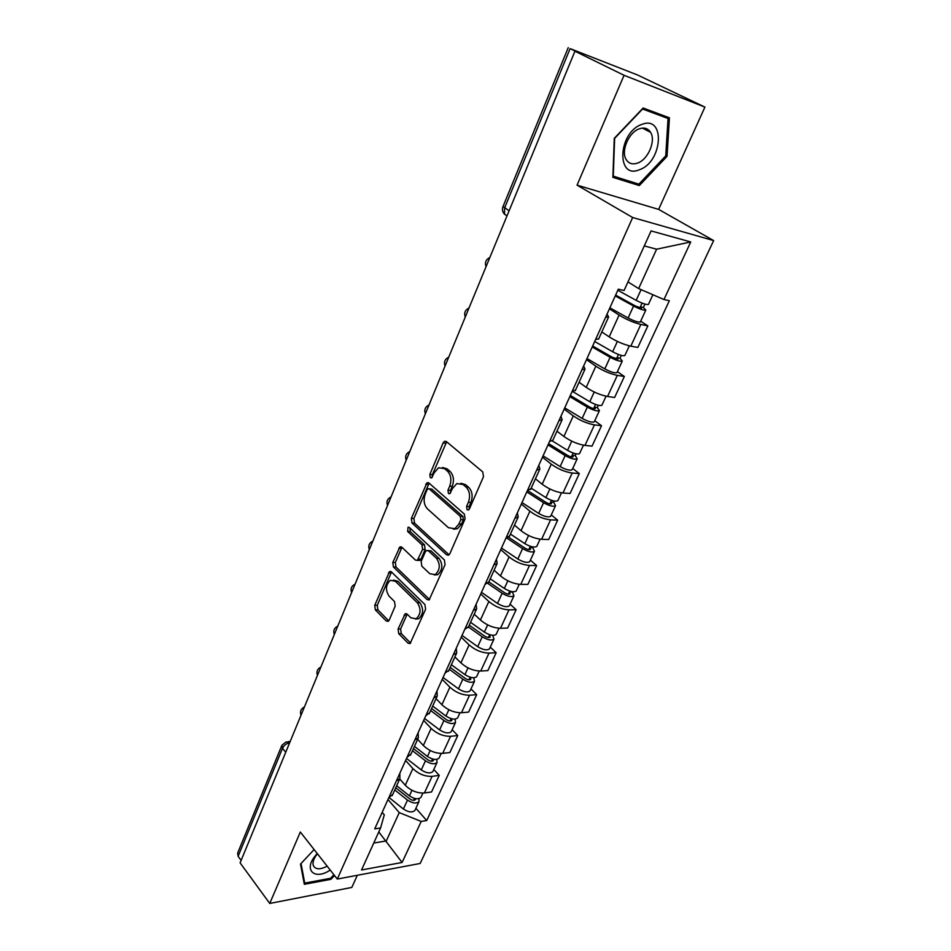 <?xml version="1.0" encoding="UTF-8"?>
<svg xmlns="http://www.w3.org/2000/svg" width="951" height="951" viewBox="0 0 951 951"><rect width="100%" height="100%" fill="white"/><g stroke="black" fill="none" stroke-linecap="round" stroke-linejoin="round"><path stroke-width="1.43" d="M467.084 509.772L468.498 509.974L469.425 508.916L483.488 476.713L482.751 471.91L446.364 441.549L444.533 441.288L443.13 442.904L429.84 474.466L430.316 477.687L431.611 477.889L434.25 472.754L438.566 467.761L444.509 468.629L447.457 471.149C451.047 475.013 451.796 480.017 449.704 486.139L447.957 490.229L448.444 493.51L449.799 493.712L452.486 488.541L456.789 483.595L463.018 484.475L466.049 487.078C469.746 491.049 470.519 496.125 468.379 502.306L466.572 506.431L467.084 509.772M398.077 629.051L398.719 633.663L408.074 643.185L410.095 643.577L425.596 609.258L424.919 604.563L391.384 571.884L389.541 571.539L374.73 605.371L375.348 609.888L386.249 620.979L388.151 621.36L389.221 620.076L395.176 606.156L394.534 601.567L389.03 596.099C385.238 590.024 385.678 584.77 390.338 580.324L395.331 581.251L417.346 602.803C421.281 608.902 420.901 614.239 416.193 618.792L410.844 617.805L407.159 614.132L405.197 613.764L398.077 629.051L400.621 628.968L401.274 633.58L410.63 643.078L408.074 643.185M577.055 185.148L658.627 209.386L704.917 107.083L624.058 75.295L577.055 185.148L632.665 217.517L337.296 879.057L300.314 832.006L269.751 903.45L240.104 862.866L574.939 51.211L577.459 52.21L570.101 48.608L504.577 208.019L504.553 214.26L505.742 215.009M624.058 75.295L574.939 51.211M446.59 554.837L448.622 555.158L449.847 553.732L465.075 518.866L464.35 514.099L428.889 482.965L427.047 482.692L411.343 518.414L411.997 523.002L446.59 554.837L449.027 554.885M445.068 564.668L429.103 599.95L427.082 599.594L393.441 566.998L392.799 562.445L399.955 546.873L401.798 547.194L415.397 560.068L417.311 560.401L422.601 549.416L421.935 544.78L407.646 531.49L408.038 527.27L409.322 527.484L444.367 559.937L445.068 564.668M704.917 107.083L637.574 74.998L570.101 48.608M658.627 209.386L713.654 240.579L420.164 863.472L337.296 879.057M269.751 903.45L351.834 887.426L357.314 875.289M241.114 860.417L238.119 856.316L237.655 853.083L281.686 745.81M607.071 314.068L608.592 316.98L605.632 317.254M601.828 331.947L609.187 336.88C616.426 341.421 623.63 344.512 630.81 346.164L640.843 324.446C633.663 322.686 626.424 319.56 619.089 315.078L609.448 308.79M640.843 324.446L647.857 325.872L640.677 321.212M595.54 339.614L598.797 338.663M630.81 346.164L637.836 347.46L647.857 325.872M583.676 365.897L585.02 369.131L581.976 369.666M617.389 371.663L624.367 376.489L617.318 375.36C610.138 373.862 602.982 370.807 595.849 366.183L586.494 359.656M572.181 391.372L575.545 390.076M579.088 382.254L586.22 387.378C593.269 392.05 600.378 395.081 607.558 396.472L614.619 397.482L624.367 376.489M560.947 416.253L562.112 419.795L559.01 420.568M594.755 420.734L601.519 425.715L594.446 424.871C587.266 423.611 580.205 420.615 573.263 415.872L564.169 409.108M549.476 441.668L552.959 440.051M556.965 431.195L563.895 436.473C570.755 441.264 577.78 444.248 584.96 445.401L592.045 446.126L601.519 425.715M538.848 465.217L539.847 469.045L536.673 470.044M572.728 468.463L579.302 473.598L572.205 473.016C565.025 471.993 558.047 469.045 551.283 464.183L542.462 457.229M527.413 490.561L530.991 488.636M535.437 478.793L542.177 484.237C548.858 489.135 555.8 492.059 562.98 492.987L570.089 493.462L579.302 473.598M517.356 512.839L518.2 516.94L514.966 518.152M551.283 514.919L557.678 520.185L550.57 519.864C543.39 519.056 536.507 516.167 529.909 511.198L521.326 504.042M505.956 538.1L509.629 535.889M514.491 525.118L521.041 530.706C527.555 535.722 534.403 538.587 541.583 539.3L548.703 539.526L557.678 520.185M496.446 559.176L497.135 563.515L493.854 564.93M530.408 560.139L536.626 565.548L529.505 565.453C522.325 564.858 515.525 562.029 509.106 556.953L500.761 549.619M485.093 584.342L488.838 581.869L504.41 592.628C507.026 594.161 508.916 594.565 510.081 593.828L509.308 592.009L512.351 591.986L513.968 595.79L509.546 605.371M494.104 570.231L500.464 575.949C506.824 581.061 513.588 583.866 520.756 584.389L527.888 584.378L536.626 565.548M476.094 604.265L476.641 608.854L473.301 610.459M510.081 604.182L516.131 609.71L508.987 609.853C501.831 609.46 495.114 606.667 488.838 601.507L480.73 593.995M464.777 629.348L468.617 626.614M474.24 614.156L480.433 620.004C486.627 625.211 493.319 627.969 500.476 628.29L507.62 628.052L516.131 609.71M456.278 648.178L456.694 652.98L453.306 654.775M490.276 647.108L496.16 652.743L489.016 653.099C481.86 652.885 475.227 650.151 469.105 644.897L461.223 637.229M444.997 673.165L448.908 670.193M454.899 656.951L460.914 662.918C466.965 668.208 473.562 670.919 480.719 671.049L487.875 670.61L496.16 652.743M436.973 690.949L437.258 695.966L433.834 697.927M470.983 688.928L476.701 694.67L469.556 695.229C462.4 695.193 455.85 692.518 449.882 687.181L442.203 679.359M425.739 715.841L429.721 712.632M436.034 698.664L441.894 704.739C447.802 710.112 454.328 712.774 461.461 712.739L468.617 712.097L476.701 694.67M418.167 732.615L418.333 737.833L414.862 739.949M452.165 729.702L457.74 735.551L450.584 736.3C443.451 736.431 436.973 733.792 431.136 728.383L423.67 720.43M406.98 757.412L411.022 753.988M417.655 739.319L423.35 745.501C429.127 750.945 435.57 753.572 442.702 753.358L449.859 752.526L457.74 735.551M399.836 773.234L399.884 778.631L396.377 780.902M433.811 769.466L439.243 775.398L432.087 776.337C424.966 776.634 418.559 774.043 412.877 768.563L405.601 760.479M388.697 797.913L392.811 794.287M399.729 778.976L405.281 785.253C410.915 790.768 417.287 793.348 424.396 792.979L431.552 791.969L439.243 775.398M627.969 281.9L638.632 288.581L656.618 249.198L644.279 245.929M373.743 843.05L386.308 840.922L399.254 812.606L421.198 821.438L402.107 862.474L361.535 869.987L380.59 827.941L374.73 828.88L618.293 289.187L624.082 290.507L651.078 230.915L690.735 241.958L663.964 299.529L638.632 288.581M421.198 821.438L426.702 820.558L669.338 300.742L663.964 299.529M632.665 217.517L713.654 240.579M639.322 185.576L667.031 156.368L669.433 117.829L643.138 108.01L614.263 138.347L612.884 177.35L639.322 185.576L634.055 182.628M333.896 874.73L330.568 878.296L304.736 883.122L301.039 863.52L314.103 849.564L300.504 864.079L304.32 884.311L330.984 879.306L334.514 875.526M378.771 831.935L402.107 862.474M382.171 812.392L384.287 814.876L380.59 827.941M399.254 812.606L387.972 799.541M415.908 808.255L426.702 820.558M690.735 241.958L656.618 249.198M665.759 155.702L667.031 156.368M330.247 878.355L330.984 879.306M469.2 509.332L469.128 506.574L470.923 502.449C473.075 496.267 472.302 491.203 468.605 487.245L466.049 487.078M460.89 483.263L465.574 484.653L468.605 487.245M442.56 467.488L447.053 468.819L450.001 471.339C453.591 475.203 454.34 480.196 452.26 486.306L450.501 490.383L450.524 493.022M446.661 441.799L432.384 474.644L432.36 477.152M429.115 483.179L413.887 518.521L414.541 523.098L449.086 554.837M460.819 519.65L460.32 516.322L429.258 488.933L427.974 488.731L427.058 489.801L425.263 494.033C423.243 500.012 423.968 504.945 427.439 508.833L448.456 527.722L454.863 528.685L458.941 523.965L460.819 519.65L463.375 519.757L462.864 516.441L460.32 516.322M429.091 488.802L431.813 489.099L462.864 516.441M453.425 529.196L457.419 528.768L461.497 524.06L458.941 523.965M463.375 519.757L461.497 524.06M427.082 599.594L429.614 599.57L395.985 567.034L393.441 566.998M401.952 547.336L395.343 562.481L395.985 567.034M418.357 560.412L419.866 560.436L421.043 559.045L425.156 549.476L424.479 544.84L410.19 531.573L407.646 531.49M409.905 528.019L410.19 531.573M429.816 573.726L435.178 574.63C440.135 569.922 440.563 564.49 436.497 558.32L428.425 550.819L426.488 550.498L425.275 551.913L421.15 561.506L421.828 566.166L429.816 573.726M434.369 574.963L437.733 574.642C442.679 569.946 443.118 564.514 439.041 558.368L436.497 558.32M428.033 550.534L430.981 550.879L439.041 558.368M407.183 614.156L400.621 628.968M415.551 619.077L418.749 618.732C423.445 614.18 423.837 608.866 419.902 602.768L417.346 602.803M393.476 580.074L397.875 581.251L419.902 602.768M391.503 572.003L377.262 605.335L377.892 609.841L388.745 620.872M615.63 295.083L635.684 306.139L641.545 308.088L640.38 306.828L643.363 307.482L645.8 310.097L640.439 321.723M615.261 295.927L633.58 306.032C639.666 309.134 643.744 310.49 645.8 310.097M609.888 307.839L628.112 317.991C634.174 321.105 638.24 322.437 640.32 321.985M642.091 303.096L639.88 307.922M617.805 290.269L636.183 300.361C642.282 303.464 646.359 304.831 648.404 304.463L648.523 304.213M644.933 304.07L643.363 307.482M592.663 345.986L612.266 357.243L618.091 359.05L616.997 357.695L620.004 358.206L622.287 361.059L617.104 372.305M592.211 346.984L610.126 357.279C616.105 360.417 620.159 361.677 622.287 361.059M586.993 358.563L604.812 368.905C610.756 372.043 614.81 373.279 616.961 372.614M618.471 354.485L616.403 358.979M594.696 341.492L612.658 351.763C618.637 354.901 622.691 356.161 624.819 355.579L624.95 355.282M621.288 355.401L620.004 358.206M570.327 395.473L589.501 406.933C592.307 408.443 594.232 409.001 595.302 408.609L594.28 407.147L597.287 407.539L599.427 410.606L594.399 421.495M569.804 396.626L587.326 407.111C593.186 410.261 597.216 411.426 599.427 410.606M564.728 407.884L582.155 418.404C587.991 421.566 592.021 422.708 594.232 421.84M595.516 404.448L593.59 408.633M572.395 391.384L589.786 401.738C595.659 404.9 599.689 406.065 601.888 405.269L602.042 404.936M598.31 405.292L597.287 407.539M641.818 124.415C617.746 132.474 616.093 180.179 639.607 169.647C662.704 161.943 665.688 114.833 641.818 124.415M639.286 128.837C628.73 132.248 620.718 151.185 626.162 159.53C628.766 163.643 632.605 164.808 637.657 163.049C648.106 159.518 656.083 140.784 650.579 132.344C648.035 128.349 644.267 127.184 639.286 128.837M665.748 155.845L638.894 184.149L613.276 176.149L614.631 138.37L642.579 109.008L668.054 118.495L665.748 155.845M659.019 113.93L668.054 118.495M317.206 853.499L314.139 857.243C304.165 870.712 314.983 879.782 329.296 870.664L330.235 870.082M317.479 853.843L315.922 855.817C313.283 859.728 312.439 863.033 313.402 865.743C315.661 869.63 320.249 869.761 327.156 866.159M303.88 882.005L304.736 883.122M548.596 443.63L567.355 455.256C570.113 456.777 572.026 457.3 573.12 456.813L572.169 455.244L575.189 455.529L577.186 458.798L572.324 469.33M548.014 444.913L565.156 455.565C570.909 458.739 574.915 459.808 577.186 458.798M543.069 455.874L560.127 466.561C565.845 469.735 569.851 470.793 572.133 469.735M573.18 453.033L571.396 456.92M552.412 440.991L567.545 450.346C573.298 453.52 577.316 454.602 579.575 453.603L579.753 453.223M575.973 453.829L575.189 455.529M527.567 490.55L545.803 502.283C548.513 503.816 550.427 504.292 551.544 503.709L550.653 502.057L553.672 502.235L555.539 505.694L550.831 515.894M526.806 491.917L543.58 502.71C549.226 505.896 553.209 506.895 555.539 505.694M521.992 502.58L538.682 513.409C544.305 516.607 548.287 517.57 550.629 516.334M551.461 500.297L549.797 503.911M531.193 488.196L545.898 497.635C551.556 500.82 555.55 501.819 557.868 500.642L558.071 500.214M554.231 501.034L553.672 502.235M508.666 537.303L524.833 548.049C527.484 549.595 529.386 550.023 530.539 549.369L529.707 547.633L532.738 547.705L534.474 551.33L529.909 561.221M506.693 538.004L522.586 548.596C528.126 551.806 532.085 552.709 534.474 551.33M501.474 548.038L517.82 559.01C523.335 562.219 527.294 563.111 529.695 561.696M530.313 546.302L528.78 549.642M510.437 534.093L524.845 543.651C530.396 546.861 534.367 547.776 536.744 546.421L536.958 545.957M533.071 546.98L532.738 547.705M487.815 583.415L502.14 593.269C507.584 596.491 511.519 597.323 513.968 595.79M481.491 592.318L497.492 603.421C502.913 606.631 506.847 607.451 509.308 605.882M509.736 591.082L508.31 594.185M490.229 578.79L504.339 588.455C509.795 591.677 513.742 592.521 516.167 590.999L516.405 590.5M469.247 625.199L484.523 636.029C487.078 637.586 488.969 637.955 490.157 637.134L489.444 635.244L491.512 635.161M468.439 626.994L482.228 636.79C487.566 640.011 491.489 640.784 493.985 639.084L492.677 635.316M462.02 635.458L477.699 646.668C483.025 649.902 486.936 650.65 489.444 648.915L489.694 648.38M489.682 634.709L488.374 637.562M470.555 622.323L484.368 632.106C489.729 635.327 493.652 636.1 496.137 634.412L496.374 633.889M450.168 667.4L465.134 678.336C467.654 679.882 469.521 680.215 470.745 679.335L470.602 677.338M449.312 669.302L462.816 679.18C468.082 682.426 471.969 683.115 474.513 681.273L473.681 677.778M443.047 677.492L458.418 688.809C463.648 692.055 467.535 692.732 470.091 690.854L470.353 690.283M470.151 677.207L468.95 679.834M451.368 664.737L464.908 674.616C470.174 677.861 474.074 678.562 476.606 676.732L476.867 676.161M431.576 708.531L446.245 719.562C448.717 721.12 450.584 721.429 451.82 720.466L451.452 718.718M430.672 710.54L443.915 720.513C449.074 723.759 452.949 724.389 455.529 722.391L455.053 719.111M424.55 718.481L439.612 729.892C444.759 733.15 448.634 733.756 451.226 731.735L451.499 731.141M432.681 706.094L445.948 716.055C451.119 719.301 455.006 719.943 457.574 717.969L457.847 717.375M413.447 748.639L427.819 759.766C430.256 761.323 432.111 761.596 433.371 760.574L433.323 759.195M412.496 750.743L425.477 760.8C430.553 764.045 434.405 764.616 437.02 762.5L436.794 759.385M406.517 758.434L421.281 769.953C426.345 773.211 430.185 773.757 432.824 771.606L433.109 770.976M414.458 746.404L427.463 756.449C432.55 759.706 436.402 760.277 439.017 758.173L439.303 757.555M395.759 787.773L409.857 798.971C412.259 800.54 414.089 800.778 415.373 799.696L415.492 798.626M394.76 789.96L407.492 800.088C412.484 803.345 416.312 803.857 418.975 801.61L418.939 798.626M389.292 797.723L403.402 809.016C408.383 812.285 412.211 812.772 414.874 810.502L415.171 809.848M396.674 785.728L409.429 795.856C414.434 799.113 418.262 799.625 420.924 797.39L421.222 796.748M289.615 742.85L289.544 742.862C286.394 743.456 284.052 745.275 282.518 748.294L238.119 856.316M289.591 742.909L286.12 741.899L281.9 745.275L282.518 748.294L285.74 752.229M442.702 753.358L450.584 736.3M461.461 712.739L469.556 695.229M480.719 671.049L489.016 653.099M500.476 628.29L508.987 609.853M520.756 584.389L529.505 565.453M541.583 539.3L550.57 519.864M562.98 492.987L572.205 473.016M584.96 445.401L594.446 424.871M607.558 396.472L617.318 375.36M424.396 792.979L432.087 776.337M405.281 785.253L412.877 768.563M423.35 745.501L431.136 728.383M441.894 704.739L449.882 687.181M460.914 662.918L469.105 644.897M480.433 620.004L488.838 601.507M500.464 575.949L509.106 556.953M521.041 530.706L529.909 511.198M542.177 484.237L551.283 464.183M563.895 436.473L573.263 415.872M586.22 387.378L595.849 366.183M609.187 336.88L619.089 315.078M488.374 261.049L486.912 264.604M467.488 311.702L466.061 315.15M447.16 360.964L445.769 364.328M427.379 408.918L426.024 412.187M408.122 455.6L406.802 458.786M389.363 501.058L388.079 504.173M371.092 545.351L369.844 548.382M353.285 588.526L352.06 591.474M335.917 630.608L334.74 633.473M318.989 671.644L317.836 674.449M302.477 711.669L301.348 714.403M509.082 210.849L503.067 206.426L568.258 47.598M470.923 502.449L468.379 502.306M465.574 484.653L463.018 484.475M450.501 490.383L447.957 490.229M452.26 486.306L449.704 486.139M450.001 471.339L447.457 471.149M447.053 468.819L444.509 468.629M432.384 474.644L429.84 474.466M445.674 443.142L443.13 442.904M469.128 506.574L466.572 506.431M414.541 523.098L411.997 523.002M413.887 518.521L411.343 518.414M428.283 484.392L425.739 484.214M431.813 489.099L429.258 488.933M395.343 562.481L392.799 562.445M401.31 548.335L398.766 548.275M421.043 559.045L418.499 559.01M425.156 549.476L422.601 549.416M424.479 544.84L421.935 544.78M430.981 550.879L428.425 550.819M406.648 615.012L404.104 615.071M397.875 581.251L395.331 581.251M388.697 620.92L386.249 620.979M377.892 609.841L375.348 609.888M377.262 605.335L374.73 605.371M390.932 572.918L388.4 572.906M401.274 633.58L398.719 633.663M633.58 306.032L628.112 317.991M641.081 289.639L636.183 300.361M610.126 357.279L604.812 368.905M617.377 341.433L612.658 351.763M587.326 407.111L582.155 418.404M594.244 392.002L589.786 401.738M565.156 455.565L560.127 466.561M571.741 441.157L567.545 450.346M543.58 502.71L538.682 513.409M549.868 488.98L545.898 497.635M522.586 548.596L517.82 559.01M528.566 535.508L524.845 543.651M502.14 593.269L497.492 603.421M507.846 580.799L504.339 588.455M482.228 636.79L477.699 646.668M487.661 624.902L484.368 632.106M462.816 679.18L458.418 688.809M468.011 667.852L464.908 674.616M451.119 718.623L450.013 721.036M443.915 720.513L439.612 729.892M448.848 709.708L445.948 716.055M432.562 759.005L431.552 761.204M425.477 760.8L421.281 769.953M430.185 750.517L427.463 756.449M414.458 798.388L413.542 800.385M407.492 800.088L403.402 809.016M411.973 790.293L409.429 795.856M489.848 257.483C485.902 259.48 484.63 262.547 486.044 266.696M469.009 308.005C465.11 309.967 463.862 312.986 465.265 317.063M448.729 357.16C444.89 359.086 443.653 362.058 445.044 366.076M428.996 404.983C425.204 406.897 423.991 409.833 425.37 413.78M409.786 451.547C406.041 453.437 404.841 456.337 406.208 460.248M391.075 496.897C387.378 498.776 386.189 501.641 387.532 505.492M372.851 541.083C369.19 542.95 368.013 545.779 369.345 549.595M355.092 584.14C351.466 585.994 350.301 588.8 351.608 592.58M337.771 626.115C334.193 627.957 333.04 630.751 334.324 634.483M320.891 667.043C317.337 668.886 316.196 671.656 317.456 675.365M304.415 706.973C300.896 708.816 299.767 711.574 301.003 715.247M392.216 795.583L399.884 778.631M598.536 339.234L608.592 316.98M575.248 390.742L585.02 369.131M552.614 440.8L562.112 419.795M530.61 489.468L539.847 469.045M509.213 536.804L518.2 516.94M488.398 582.844L497.135 563.515M468.13 627.672L476.641 608.854M448.408 671.311L456.694 652.98M429.186 713.809L437.258 695.966M410.463 755.225L418.333 737.833M507.038 215.829L504.553 214.26C502.461 211.99 501.938 209.434 502.996 206.593M287.975 741.709L290.174 741.495M446.245 441.454L444.533 441.288M428.663 482.799L427.047 482.692M457.419 528.768L454.863 528.685M401.405 546.908L399.955 546.873M419.866 560.436L417.311 560.401M409.085 527.306L408.038 527.27M437.733 574.642L435.178 574.63M406.6 613.74L405.197 613.764M418.749 618.732L416.193 618.792M390.932 571.551L389.541 571.539M652.897 294.751L648.404 304.463M629.312 345.843L624.819 355.579M606.072 396.21L601.888 405.269M642.436 128.112L650.579 132.344M315.922 855.817L314.139 857.243M583.462 445.187L579.575 453.603M561.482 492.832L557.868 500.642M540.085 539.181L536.744 546.421M519.258 584.318L516.167 590.999M493.985 639.084L489.444 648.915M498.978 628.254L496.137 634.412M474.513 681.273L470.091 690.854M479.221 671.073L476.606 676.732M455.529 722.391L451.226 731.735M459.963 712.786L457.574 717.969M437.02 762.5L432.824 771.606M441.205 753.454L439.017 758.173M418.975 801.61L414.874 810.502M422.898 793.098L420.924 797.39"/></g></svg>
